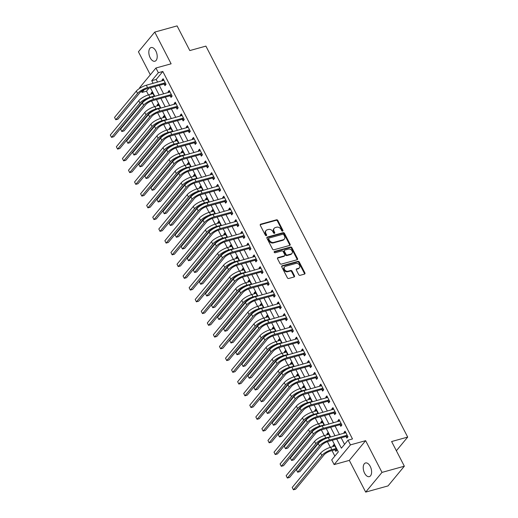 <?xml version="1.0" encoding="UTF-8"?>
<svg xmlns="http://www.w3.org/2000/svg" width="518" height="518" viewBox="0 0 518 518"><rect width="100%" height="100%" fill="white"/><g stroke="black" fill="none" stroke-linecap="round" stroke-linejoin="round"><path stroke-width="0.78" d="M282.621 231.112A0.764 0.596 39.6 0 0 282.899 230.296L277.842 220.493A1.088 0.848 39.6 0 0 276.489 219.813L260.703 224.184A1.088 0.848 39.6 0 0 260.301 225.349L265.358 235.153A0.764 0.596 39.6 0 0 266.589 234.809L265.935 233.54A3.484 2.72 39.6 0 1 266.058 230.549A3.484 2.72 39.6 0 1 267.217 229.811L268.531 229.448A3.484 2.72 39.6 0 1 272.863 231.624L273.517 232.893A0.764 0.596 39.6 0 0 274.741 232.55L274.087 231.287A3.484 2.72 39.6 0 1 274.216 228.289A3.484 2.72 39.6 0 1 275.369 227.557L276.69 227.188A3.484 2.72 39.6 0 1 281.015 229.364L281.675 230.633A0.764 0.596 39.6 0 0 282.621 231.112M282.543 231.125A0.764 0.596 39.6 0 0 282.459 230.827L277.402 221.024A1.088 0.848 39.6 0 0 276.049 220.344L260.263 224.715A1.088 0.848 39.6 0 0 260.191 224.741M266.233 235.645A0.764 0.596 39.6 0 0 266.148 235.347L265.488 234.078L265.935 233.54M274.385 233.385A0.764 0.596 39.6 0 0 274.3 233.087L273.646 231.818L274.087 231.287M370.24 466.388A7.09 3.885 -105.5 0 0 365.527 462.962A7.09 3.885 -105.5 0 0 364.601 473.206A7.09 3.885 -105.5 0 0 369.315 476.631A7.09 3.885 -105.5 0 0 370.24 466.388M155.834 50.984A7.09 3.885 -105.5 0 0 151.12 47.552A7.09 3.885 -105.5 0 0 150.194 57.802A7.09 3.885 -105.5 0 0 154.908 61.228A7.09 3.885 -105.5 0 0 155.834 50.984M298.724 274.65A1.088 0.848 39.6 0 0 300.077 275.33L304.506 274.1A1.088 0.848 39.6 0 0 304.908 272.934L299.294 262.05A1.088 0.848 39.6 0 0 297.941 261.37L282.148 265.74A1.088 0.848 39.6 0 0 281.753 266.906L287.367 277.797A1.088 0.848 39.6 0 0 288.72 278.477L294.069 276.994A1.088 0.848 39.6 0 0 294.47 275.829L292.068 271.167A1.088 0.848 39.6 0 0 290.715 270.487L288.06 271.225A2.907 2.273 39.6 0 1 284.829 269.995A2.907 2.273 39.6 0 1 284.544 266.899A2.907 2.273 39.6 0 1 285.515 266.291L295.907 263.409A2.907 2.273 39.6 0 1 299.139 264.64A2.907 2.273 39.6 0 1 299.423 267.735A2.907 2.273 39.6 0 1 298.452 268.343L296.723 268.823A1.088 0.848 39.6 0 0 296.322 269.988L298.724 274.65M404.344 466.206L388.027 485.916L365.689 492.1L382.006 472.397L404.344 466.206L391.608 441.537L407.692 437.088L205.899 46.115L189.815 50.57L177.085 25.9L154.746 32.084L171.115 63.805L155.924 68.013L158.353 72.708L162.82 71.471L352.486 438.947L348.018 440.183L350.44 444.884L334.129 464.588L331.701 459.887L338.319 451.897L332.31 440.261M382.006 472.397L365.63 440.676L350.44 444.884M289.698 245.415A1.088 0.848 39.6 0 0 290.099 244.25L284.486 233.359A1.088 0.848 39.6 0 0 283.132 232.679L267.34 237.056A1.088 0.848 39.6 0 0 266.945 238.222L272.559 249.106A1.088 0.848 39.6 0 0 273.912 249.786L289.698 245.415M291.887 247.708L297.507 258.592A1.088 0.848 39.6 0 1 297.105 259.758L281.319 264.128A1.088 0.848 39.6 0 1 279.966 263.448L277.557 258.793A1.088 0.848 39.6 0 1 277.959 257.627L284.363 255.853A1.088 0.848 39.6 0 0 284.764 254.688L283.171 251.599A1.088 0.848 39.6 0 0 281.818 250.919L275.149 252.765A0.764 0.596 39.6 0 1 274.482 251.47L290.533 247.028A1.088 0.848 39.6 0 1 291.887 247.708L291.446 248.239L297.067 259.123L297.507 258.592M154.746 32.084L138.429 51.794L150.304 74.799M162.82 71.471L156.203 79.461L157.582 82.122M159.253 85.373L163.643 93.875M165.32 97.119L169.703 105.62M171.38 108.864L175.77 117.366M177.447 120.616L181.831 129.118M183.508 132.362L187.898 140.864M189.575 144.114L193.959 152.609M195.636 155.86L200.026 164.361M201.703 167.605L206.086 176.107M207.763 179.357L212.153 187.853M213.824 191.103L218.214 199.605M219.891 202.849L224.275 211.35M225.952 214.601L230.342 223.096M232.019 226.347L236.402 234.848M238.079 238.092L242.469 246.594M244.146 249.844L248.53 258.34M250.207 261.59L254.597 270.092M256.274 273.336L260.658 281.837M262.335 285.088L266.725 293.583M268.395 296.833L272.785 305.335M274.462 308.579L278.852 317.081M280.523 320.331L284.913 328.826M286.59 332.077L290.974 340.579M292.651 343.822L297.041 352.324M298.718 355.575L303.101 364.07M304.778 367.32L309.168 375.822M310.845 379.066L315.229 387.568M316.906 390.818L321.296 399.313M322.973 402.564L327.357 411.065M329.034 414.309L333.424 422.811M335.094 426.061L339.484 434.557M341.161 437.807L344.548 444.373M164.167 84.136L164.957 85.671L166.058 84.343L163.151 78.704L162.05 80.031L162.432 80.782M170.228 95.888L171.024 97.423L172.125 96.089L169.211 90.449L168.11 91.783L168.499 92.528M176.295 107.634L177.085 109.168L178.186 107.835L175.278 102.195L174.171 103.529L174.56 104.273M182.355 119.38L183.145 120.914L184.253 119.587L181.339 113.947L180.238 115.274L180.62 116.026M188.422 131.132L189.212 132.666L190.313 131.332L187.406 125.693L186.299 127.027L186.687 127.771M194.483 142.877L195.273 144.412L196.38 143.078L193.467 137.438L192.366 138.772L192.748 139.517M200.55 154.629L201.34 156.158L202.441 154.83L199.527 149.19L198.426 150.518L198.815 151.269M206.611 166.375L207.401 167.91L208.501 166.576L205.594 160.936L204.493 162.27L204.875 163.015M212.671 178.121L213.468 179.655L214.569 178.321L211.655 172.682L210.554 174.016L210.943 174.76M218.738 189.873L219.528 191.401L220.629 190.074L217.722 184.434L216.621 185.761L217.003 186.512M224.799 201.619L225.595 203.153L226.696 201.819L223.782 196.18L222.682 197.513L223.07 198.258M230.866 213.364L231.656 214.899L232.757 213.565L229.85 207.925L228.749 209.259L229.131 210.004M236.927 225.116L237.717 226.644L238.824 225.317L235.91 219.677L234.809 221.005L235.198 221.756M242.994 236.862L243.784 238.397L244.884 237.063L241.977 231.423L240.87 232.757L241.258 233.501M249.054 248.608L249.844 250.142L250.952 248.808L248.038 243.175L246.937 244.502L247.319 245.247M255.121 260.36L255.911 261.888L257.012 260.56L254.105 254.921L252.998 256.248L253.386 256.999M261.182 272.105L261.972 273.64L263.079 272.306L260.166 266.666L259.065 268L259.447 268.745M267.249 283.851L268.039 285.386L269.14 284.052L266.226 278.419L265.125 279.746L265.514 280.491M273.31 295.603L274.1 297.131L275.2 295.804L272.293 290.164L271.192 291.492L271.574 292.243M279.37 307.349L280.167 308.883L281.268 307.55L278.354 301.91L277.253 303.244L277.642 303.988M285.437 319.094L286.227 320.629L287.328 319.295L284.421 313.662L283.32 314.989L283.702 315.74M291.498 330.847L292.294 332.375L293.395 331.047L290.481 325.408L289.381 326.741L289.769 327.486M297.565 342.592L298.355 344.127L299.456 342.793L296.549 337.153L295.441 338.487L295.83 339.232M303.626 354.338L304.416 355.872L305.523 354.539L302.609 348.905L301.508 350.233L301.89 350.984M309.693 366.09L310.483 367.618L311.583 366.291L308.676 360.651L307.569 361.985L307.957 362.73M315.753 377.836L316.543 379.37L317.651 378.036L314.737 372.397L313.636 373.731L314.018 374.475M321.82 389.581L322.61 391.116L323.711 389.782L320.804 384.149L319.697 385.476L320.085 386.227M327.881 401.333L328.671 402.862L329.772 401.534L326.864 395.894L325.764 397.228L326.146 397.973M333.942 413.079L334.738 414.614L335.839 413.28L332.925 407.64L331.824 408.974L332.213 409.719M340.009 424.825L340.799 426.359L341.899 425.032L338.992 419.392L337.891 420.72L338.273 421.471M346.069 436.577L346.866 438.105L347.966 436.778L345.053 431.138L343.952 432.472L344.34 433.216M148.951 88.228L146.503 91.181L148.439 94.923M151.56 100.971L154.5 106.669M157.621 112.723L160.561 118.415M163.688 124.469L166.628 130.167M169.749 136.215L172.688 141.913M175.816 147.967L178.755 153.658M181.876 159.712L184.816 165.41M187.943 171.458L190.883 177.156M194.004 183.21L196.944 188.902M200.071 194.956L203.011 200.654M206.132 206.701L209.071 212.399M212.199 218.454L215.138 224.145M218.259 230.199L221.199 235.897M224.32 241.945L227.26 247.643M230.387 253.697L233.327 259.389M236.448 265.443L239.387 271.141M242.515 277.188L245.454 282.886M248.575 288.94L251.515 294.632M254.642 300.686L257.582 306.384M260.703 312.432L263.643 318.13M266.77 324.184L269.71 329.875M272.831 335.929L275.77 341.627M278.891 347.675L281.831 353.373M284.958 359.427L287.898 365.119M291.019 371.173L293.959 376.871M297.086 382.919L300.026 388.617M303.147 394.671L306.086 400.362M309.214 406.416L312.153 412.114M315.274 418.162L318.214 423.86M321.341 429.914L324.281 435.606M327.402 441.66L330.342 447.358M332.019 450.602L334.848 456.086M154.403 96.432L152.124 92.016L151.023 93.35L151.411 94.095M160.47 108.178L158.191 103.762L157.09 105.096L157.472 105.84M166.531 119.923L164.251 115.514L163.151 116.841L163.539 117.592M172.598 131.676L170.318 127.26L169.218 128.593L169.6 129.338M178.658 143.421L176.379 139.005L175.278 140.339L175.667 141.084M184.725 155.167L182.446 150.757L181.339 152.085L181.727 152.836M190.786 166.919L188.507 162.503L187.406 163.837L187.788 164.582M196.846 178.665L194.574 174.249L193.467 175.583L193.855 176.327M202.914 190.41L200.634 186.001L199.534 187.328L199.916 188.079M208.974 202.162L206.701 197.746L205.594 199.08L205.983 199.825M215.041 213.908L212.762 209.492L211.661 210.826L212.043 211.571M221.102 225.654L218.823 221.244L217.722 222.572L218.11 223.323M227.169 237.406L224.89 232.99L223.789 234.324L224.171 235.068M233.229 249.152L230.95 244.736L229.85 246.069L230.238 246.814M239.297 260.897L237.017 256.488L235.917 257.815L236.299 258.566M245.357 272.649L243.078 268.233L241.977 269.567L242.366 270.312M251.424 284.395L249.145 279.979L248.038 281.313L248.426 282.057M257.485 296.141L255.206 291.731L254.105 293.058L254.487 293.81M263.545 307.893L261.273 303.477L260.166 304.811L260.554 305.555M269.613 319.638L267.333 315.222L266.233 316.556L266.615 317.301M275.673 331.384L273.394 326.975L272.293 328.302L272.682 329.053M281.74 343.136L279.461 338.72L278.36 340.054L278.742 340.799M287.801 354.882L285.522 350.466L284.421 351.8L284.809 352.544M293.868 366.627L291.589 362.218L290.488 363.545L290.87 364.296M299.928 378.38L297.649 373.964L296.549 375.297L296.937 376.042M305.996 390.125L303.716 385.709L302.616 387.043L302.998 387.788M312.056 401.877L309.777 397.461L308.676 398.789L309.058 399.54M318.117 413.623L315.844 409.207L314.737 410.541L315.125 411.286M324.184 425.369L321.905 420.953L320.804 422.287L321.186 423.031M330.244 437.121L327.972 432.705L326.864 434.032L327.253 434.783M335.049 449.889L335.839 451.424L336.94 450.09L334.032 444.45L332.932 445.784L333.314 446.529M396.367 450.764L407.692 437.088M365.63 440.676L349.32 460.379L365.689 492.1M349.32 460.379L334.129 464.588M146.503 91.181L142.036 92.418L141.472 91.33M139.86 88.196L139.614 87.717L155.924 68.013M336.694 439.044L341.401 448.174L348.018 440.183M158.353 72.708L151.735 80.698L153.114 83.359M154.785 86.61L159.175 95.111M160.852 98.355L165.236 106.857M166.913 110.107L171.303 118.603M172.98 121.853L177.363 130.355M179.04 133.599L183.43 142.1M185.107 145.351L189.491 153.846M191.168 157.096L195.558 165.598M197.235 168.842L201.619 177.344M203.296 180.594L207.686 189.089M209.356 192.34L213.746 200.842M215.423 204.086L219.807 212.587M221.484 215.838L225.874 224.333M227.551 227.583L231.934 236.085M233.612 239.329L238.002 247.831M239.679 251.081L244.062 259.576M245.739 262.827L250.129 271.328M251.806 274.572L256.19 283.074M257.867 286.325L262.257 294.82M263.927 298.07L268.318 306.572M269.995 309.816L274.385 318.317M276.055 321.568L280.445 330.063M282.122 333.314L286.506 341.815M288.183 345.059L292.573 353.561M294.25 356.811L298.633 365.313M300.31 368.557L304.701 377.059M306.378 380.303L310.761 388.804M312.438 392.055L316.828 400.556M318.505 403.8L322.889 412.302M324.566 415.546L328.956 424.048M330.626 427.298L335.016 435.8M144.25 89.737L142.036 92.418M330.633 437.011L326.243 428.509M324.572 425.265L320.182 416.763M318.505 413.513L314.115 405.018M312.445 401.767L308.055 393.266M306.378 390.022L301.994 381.52M300.317 378.269L295.927 369.774M294.25 366.524L289.866 358.022M288.189 354.778L283.799 346.277M282.122 343.026L277.739 334.531M276.062 331.28L271.672 322.779M269.995 319.535L265.611 311.033M263.934 307.783L259.544 299.281M257.873 296.037L253.483 287.535M251.806 284.291L247.423 275.79M245.746 272.539L241.356 264.038M239.679 260.794L235.295 252.292M233.618 249.048L229.228 240.546M227.551 237.296L223.167 228.794M221.49 225.55L217.1 217.048M215.423 213.804L211.04 205.303M209.363 202.052L204.973 193.551M203.302 190.307L198.912 181.805M197.235 178.561L192.845 170.059M191.174 166.809L186.784 158.307M185.107 155.063L180.724 146.562M179.047 143.318L174.657 134.816M172.98 131.566L168.596 123.064M166.919 119.82L162.529 111.318M160.852 108.068L156.468 99.573M154.791 96.322L150.401 87.82M156.203 79.461L151.735 80.698M151.023 93.35L152.59 92.916M157.09 105.096L158.65 104.662M163.151 116.841L164.718 116.408M169.218 128.593L170.778 128.16M175.278 140.339L176.845 139.905M181.339 152.085L182.906 151.651M187.406 163.837L188.973 163.403M193.467 175.583L195.033 175.149M199.534 187.328L201.101 186.894M205.594 199.08L207.161 198.647M211.661 210.826L213.228 210.392M217.722 222.572L219.289 222.138M223.789 234.324L225.349 233.89M229.85 246.069L231.416 245.636M235.917 257.815L237.477 257.381M241.977 269.567L243.544 269.133M248.038 281.313L249.605 280.879M254.105 293.058L255.672 292.625M260.166 304.811L261.732 304.377M266.233 316.556L267.8 316.122M272.293 328.302L273.86 327.868M278.36 340.054L279.927 339.62M284.421 351.8L285.988 351.366M290.488 363.545L292.048 363.112M296.549 375.297L298.115 374.864M302.616 387.043L304.176 386.609M308.676 398.789L310.243 398.355M314.737 410.541L316.304 410.107M320.804 422.287L322.371 421.853M326.864 434.032L328.431 433.598M332.932 445.784L334.498 445.35M162.05 80.031L163.61 79.597M168.11 91.783L169.677 91.349M174.171 103.529L175.738 103.095M180.238 115.274L181.805 114.841M186.299 127.027L187.866 126.593M192.366 138.772L193.933 138.338M198.426 150.518L199.993 150.084M204.493 162.27L206.06 161.836M210.554 174.016L212.121 173.582M216.621 185.761L218.182 185.327M222.682 197.513L224.249 197.08M228.749 209.259L230.309 208.825M234.809 221.005L236.376 220.571M240.87 232.757L242.437 232.323M246.937 244.502L248.504 244.069M252.998 256.248L254.565 255.821M259.065 268L260.632 267.566M265.125 279.746L266.692 279.312M271.192 291.492L272.753 291.064M277.253 303.244L278.82 302.81M283.32 314.989L284.881 314.555M289.381 326.741L290.948 326.308M295.441 338.487L297.008 338.053M301.508 350.233L303.075 349.799M307.569 361.985L309.136 361.551M313.636 373.731L315.203 373.297M319.697 385.476L321.264 385.042M325.764 397.228L327.331 396.794M331.824 408.974L333.391 408.54M337.891 420.72L339.452 420.286M343.952 432.472L345.519 432.038M274.216 228.289L273.776 228.82A3.484 2.72 39.6 0 0 273.646 231.818M266.058 230.549L265.617 231.08A3.484 2.72 39.6 0 0 265.488 234.078M289.769 245.39A1.088 0.848 39.6 0 0 289.659 244.781L284.045 233.896A1.088 0.848 39.6 0 0 282.692 233.217L266.899 237.587A1.088 0.848 39.6 0 0 266.835 237.607M283.78 234.719A0.764 0.596 39.6 0 0 282.834 234.24L268.971 238.079A0.764 0.596 39.6 0 0 268.693 238.895L269.386 240.229A3.484 2.72 39.6 0 0 273.711 242.405L283.184 239.782A3.484 2.72 39.6 0 0 284.343 239.051A3.484 2.72 39.6 0 0 284.473 236.053L283.78 234.719M268.531 238.61A0.764 0.596 39.6 0 0 268.253 239.426L268.693 238.895M284.343 239.051L283.903 239.581A3.484 2.72 39.6 0 1 282.744 240.313L273.271 242.936A3.484 2.72 39.6 0 1 268.946 240.766L268.253 239.426M297.177 259.732A1.088 0.848 39.6 0 0 297.067 259.123M284.725 255.627L284.285 256.157A1.088 0.848 39.6 0 1 283.922 256.384L277.519 258.158A1.088 0.848 39.6 0 0 277.454 258.178M274.119 251.981L290.093 247.559L290.533 247.028M291.006 254.014A2.907 2.273 39.6 0 0 291.977 253.399A2.907 2.273 39.6 0 0 291.692 250.304A2.907 2.273 39.6 0 0 288.461 249.08L284.796 250.09A1.088 0.848 39.6 0 0 284.395 251.256L285.994 254.344A1.088 0.848 39.6 0 0 287.348 255.024L291.006 254.014L290.566 254.545A2.907 2.273 39.6 0 0 291.537 253.93L291.977 253.399M284.434 250.317L283.993 250.854A1.088 0.848 39.6 0 0 283.955 251.787L284.395 251.256M290.566 254.545L286.907 255.562A1.088 0.848 39.6 0 1 285.554 254.882L283.955 251.787M291.446 248.239A1.088 0.848 39.6 0 0 290.093 247.559M299.423 267.735L298.983 268.266A2.907 2.273 39.6 0 1 298.012 268.881L296.283 269.36A1.088 0.848 39.6 0 0 296.212 269.379M284.544 266.899L284.104 267.43A2.907 2.273 39.6 0 0 284.388 270.525A2.907 2.273 39.6 0 0 287.619 271.756L288.06 271.225M294.14 276.968A1.088 0.848 39.6 0 0 294.03 276.359L291.628 271.704A1.088 0.848 39.6 0 0 290.274 271.024L287.619 271.756M304.578 274.08A1.088 0.848 39.6 0 0 304.467 273.472L298.854 262.587A1.088 0.848 39.6 0 0 297.5 261.907L281.708 266.278A1.088 0.848 39.6 0 0 281.643 266.297M147.811 98.854A5.543 1.658 152.7 0 0 142.172 102.415L113.753 136.739L111.519 137.361L110.308 135.01L111.519 137.361L139.938 103.037A8.314 2.48 -27.3 0 1 149.942 97.183L154.247 96.121M152.92 93.551L148.731 94.833L149.942 97.183M110.308 135.01L138.72 100.686A8.314 2.48 -27.3 0 1 148.731 94.833M153.412 96.704L153.924 96.083M163.941 80.238L146.348 85.23L147.565 87.581L165.268 82.809M166.038 84.369L163.843 84.097L146.458 88.915A5.543 1.658 152.7 0 0 139.789 92.813L117.987 119.146L115.754 119.768L137.555 93.434A8.314 2.48 -27.3 0 1 147.565 87.581M114.543 117.418L115.754 119.768L114.543 117.418L136.344 91.084A8.314 2.48 -27.3 0 1 146.348 85.23M163.843 84.097L164.951 82.77M153.872 110.599A5.543 1.658 152.7 0 0 148.232 114.167L119.82 148.491L117.586 149.106L116.369 146.756L117.586 149.106L145.998 114.782A8.314 2.48 -27.3 0 1 156.009 108.935L160.308 107.867M158.981 105.296L154.798 106.585L156.009 108.935M116.369 146.756L144.787 112.432A8.314 2.48 -27.3 0 1 154.798 106.585M159.473 108.456L159.991 107.828M159.939 122.345A5.543 1.658 152.7 0 0 154.299 125.913L125.88 160.237L123.647 160.852L122.436 158.508L123.647 160.852L152.065 126.528A8.314 2.48 -27.3 0 1 162.069 120.681L166.375 119.619M165.048 117.042L160.858 118.331L162.069 120.681M122.436 158.508L150.848 124.184A8.314 2.48 -27.3 0 1 160.858 118.331M165.54 120.202L166.051 119.58M166 134.097A5.543 1.658 152.7 0 0 160.36 137.658L131.941 171.982L129.707 172.604L128.496 170.254L129.707 172.604L158.126 138.28A8.314 2.48 -27.3 0 1 168.136 132.427L172.436 131.365M171.108 128.794L166.919 130.076L168.136 132.427M128.496 170.254L156.915 135.93A8.314 2.48 -27.3 0 1 166.919 130.076M171.6 131.948L172.118 131.326M170.001 91.984L152.415 96.983L153.626 99.333L171.335 94.554M172.099 96.115L169.91 95.849L152.525 100.66A5.543 1.658 152.7 0 0 145.849 104.565L124.048 130.899L121.814 131.514L143.615 105.18A8.314 2.48 -27.3 0 1 153.626 99.333M120.603 129.163L121.814 131.514L120.603 129.163L142.405 102.829A8.314 2.48 -27.3 0 1 152.415 96.983M169.91 95.849L171.011 94.516M176.068 103.729L158.476 108.728L159.693 111.079L177.396 106.307M178.166 107.861L175.971 107.595L158.586 112.412A5.543 1.658 152.7 0 0 151.916 116.31L130.115 142.644L127.881 143.266L149.683 116.926A8.314 2.48 -27.3 0 1 159.693 111.079M126.664 140.915L127.881 143.266L126.664 140.915L148.472 114.582A8.314 2.48 -27.3 0 1 158.476 108.728M175.971 107.595L177.078 106.268M182.129 115.482L164.543 120.474L165.754 122.824L183.456 118.052M184.227 119.613L182.038 119.341L164.653 124.158A5.543 1.658 152.7 0 0 157.977 128.056L136.176 154.39L133.942 155.011L155.743 128.678A8.314 2.48 -27.3 0 1 165.754 122.824M132.731 152.661L133.942 155.011L132.731 152.661L154.532 126.327A8.314 2.48 -27.3 0 1 164.543 120.474M182.038 119.341L183.139 118.013M172.067 145.843A5.543 1.658 152.7 0 0 166.42 149.411L138.008 183.735L135.774 184.35L134.563 181.999L135.774 184.35L164.187 150.026A8.314 2.48 -27.3 0 1 174.197 144.179L178.503 143.11M177.169 140.54L172.986 141.828L174.197 144.179M134.563 181.999L162.976 147.675A8.314 2.48 -27.3 0 1 172.986 141.828M177.668 143.7L178.179 143.072M188.196 127.227L170.603 132.226L171.821 134.576L189.523 129.798M190.294 131.358L188.099 131.093L170.713 135.904A5.543 1.658 152.7 0 0 164.044 139.808L142.243 166.142L140.009 166.757L161.81 140.423A8.314 2.48 -27.3 0 1 171.821 134.576M138.792 164.407L140.009 166.757L138.792 164.407L160.599 138.073A8.314 2.48 -27.3 0 1 170.603 132.226M188.099 131.093L189.199 129.759M178.127 157.589A5.543 1.658 152.7 0 0 172.488 161.156L144.069 195.48L141.835 196.095L140.624 193.751L141.835 196.095L170.254 161.778A8.314 2.48 -27.3 0 1 180.264 155.924L184.563 154.863M183.236 152.286L179.047 153.574L180.264 155.924M140.624 193.751L169.043 159.427A8.314 2.48 -27.3 0 1 179.047 153.574M183.728 155.445L184.246 154.824M184.194 169.341A5.543 1.658 152.7 0 0 178.548 172.902L150.136 207.226L147.902 207.847L146.685 205.497L147.902 207.847L176.314 173.524A8.314 2.48 -27.3 0 1 186.325 167.67L190.624 166.608M189.297 164.038L185.114 165.326L186.325 167.67M146.685 205.497L175.103 171.173A8.314 2.48 -27.3 0 1 185.114 165.326M189.789 167.191L190.307 166.569M190.255 181.086A5.543 1.658 152.7 0 0 184.615 184.654L156.196 218.978L153.963 219.593L152.752 217.243L153.963 219.593L182.381 185.269A8.314 2.48 -27.3 0 1 192.392 179.422L196.691 178.354M195.364 175.783L191.174 177.072L192.392 179.422M152.752 217.243L181.171 182.919A8.314 2.48 -27.3 0 1 191.174 177.072M195.856 178.943L196.367 178.315M196.316 192.832A5.543 1.658 152.7 0 0 190.676 196.4L162.263 230.724L160.03 231.339L158.812 228.995L160.03 231.339L188.442 197.021A8.314 2.48 -27.3 0 1 198.452 191.168L202.752 190.106M201.424 187.529L197.241 188.817L198.452 191.168M158.812 228.995L187.231 194.671A8.314 2.48 -27.3 0 1 197.241 188.817M201.916 190.689L202.434 190.067M202.383 204.584A5.543 1.658 152.7 0 0 196.743 208.145L168.324 242.469L166.09 243.091L164.879 240.74L166.09 243.091L194.509 208.767A8.314 2.48 -27.3 0 1 204.513 202.914L208.819 201.852M207.491 199.281L203.302 200.57L204.513 202.914M164.879 240.74L193.292 206.417A8.314 2.48 -27.3 0 1 203.302 200.57M207.983 202.434L208.495 201.813M194.256 138.973L176.67 143.972L177.881 146.322L195.584 141.55M196.354 143.104L194.166 142.838L176.78 147.656A5.543 1.658 152.7 0 0 170.105 151.554L148.303 177.888L146.07 178.509L167.871 152.169A8.314 2.48 -27.3 0 1 177.881 146.322M144.859 176.159L146.07 178.509L144.859 176.159L166.66 149.825A8.314 2.48 -27.3 0 1 176.67 143.972M194.166 142.838L195.267 141.511M200.324 150.725L182.731 155.717L183.942 158.068L201.651 153.296M202.421 154.856L200.226 154.591L182.841 159.402A5.543 1.658 152.7 0 0 176.172 163.299L154.37 189.633L152.137 190.255L173.938 163.921A8.314 2.48 -27.3 0 1 183.942 158.068M150.919 187.904L152.137 190.255L150.919 187.904L172.721 161.571A8.314 2.48 -27.3 0 1 182.731 155.717M200.226 154.591L201.327 153.257M206.384 162.471L188.798 167.469L190.009 169.82L207.712 165.041M208.482 166.602L206.293 166.336L188.908 171.147A5.543 1.658 152.7 0 0 182.232 175.052L160.431 201.385L158.197 202.001L179.999 175.667A8.314 2.48 -27.3 0 1 190.009 169.82M156.986 199.65L158.197 202.001L156.986 199.65L178.788 173.316A8.314 2.48 -27.3 0 1 188.798 167.469M206.293 166.336L207.394 165.002M212.451 174.216L194.859 179.215L196.069 181.565L213.779 176.793M214.549 178.347L212.354 178.082L194.969 182.899A5.543 1.658 152.7 0 0 188.299 186.797L166.492 213.131L164.258 213.753L186.066 187.419A8.314 2.48 -27.3 0 1 196.069 181.565M163.047 211.402L164.258 213.753L163.047 211.402L184.848 185.068A8.314 2.48 -27.3 0 1 194.859 179.215M212.354 178.082L213.455 176.755M218.512 185.968L200.919 190.967L202.137 193.311L219.839 188.539M220.61 190.1L218.415 189.834L201.036 194.645A5.543 1.658 152.7 0 0 194.36 198.543L172.559 224.883L170.325 225.498L192.126 199.165A8.314 2.48 -27.3 0 1 202.137 193.311M169.114 223.148L170.325 225.498L169.114 223.148L190.915 196.814A8.314 2.48 -27.3 0 1 200.919 190.967M218.415 189.834L219.522 188.5M208.443 216.33A5.543 1.658 152.7 0 0 202.803 219.897L174.391 254.221L172.157 254.837L170.94 252.486L172.157 254.837L200.57 220.513A8.314 2.48 -27.3 0 1 210.58 214.666L214.879 213.597M213.552 211.027L209.369 212.315L210.58 214.666M170.94 252.486L199.359 218.162A8.314 2.48 -27.3 0 1 209.369 212.315M214.044 214.187L214.562 213.558M224.579 197.714L206.986 202.713L208.197 205.063L225.906 200.285M226.677 201.845L224.482 201.58L207.096 206.391A5.543 1.658 152.7 0 0 200.427 210.295L178.619 236.629L176.385 237.244L198.193 210.91A8.314 2.48 -27.3 0 1 208.197 205.063M175.175 234.9L176.385 237.244L175.175 234.9L196.976 208.56A8.314 2.48 -27.3 0 1 206.986 202.713M224.482 201.58L225.583 200.246M214.51 228.082A5.543 1.658 152.7 0 0 208.871 231.643L180.452 265.967L178.218 266.582L177.007 264.238L178.218 266.582L206.637 232.265A8.314 2.48 -27.3 0 1 216.641 226.411L220.946 225.349M219.619 222.772L215.43 224.061L216.641 226.411M177.007 264.238L205.419 229.914A8.314 2.48 -27.3 0 1 215.43 224.061M220.111 225.932L220.623 225.311M230.639 209.46L213.047 214.458L214.264 216.809L231.967 212.037M232.737 213.591L230.542 213.325L213.157 218.143A5.543 1.658 152.7 0 0 206.488 222.041L184.686 248.375L182.453 248.996L204.254 222.662A8.314 2.48 -27.3 0 1 214.264 216.809M181.235 246.646L182.453 248.996L181.235 246.646L203.043 220.312A8.314 2.48 -27.3 0 1 213.047 214.458M230.542 213.325L231.65 211.998M220.571 239.828A5.543 1.658 152.7 0 0 214.931 243.389L186.512 277.713L184.279 278.334L183.068 275.984L184.279 278.334L212.697 244.01A8.314 2.48 -27.3 0 1 222.708 238.157L227.007 237.095M225.68 234.524L221.49 235.813L222.708 238.157M183.068 275.984L211.486 241.66A8.314 2.48 -27.3 0 1 221.49 235.813M226.172 237.678L226.69 237.056M236.7 221.212L219.114 226.211L220.325 228.555L238.027 223.782M238.798 225.343L236.609 225.077L219.224 229.888A5.543 1.658 152.7 0 0 212.548 233.786L190.747 260.127L188.513 260.742L210.314 234.408A8.314 2.48 -27.3 0 1 220.325 228.555M187.302 258.391L188.513 260.742L187.302 258.391L209.104 232.058A8.314 2.48 -27.3 0 1 219.114 226.211M236.609 225.077L237.71 223.744M226.638 251.573A5.543 1.658 152.7 0 0 220.998 255.141L192.579 289.465L190.346 290.08L189.135 287.73L190.346 290.08L218.764 255.756A8.314 2.48 -27.3 0 1 228.768 249.909L233.074 248.841M231.747 246.27L227.557 247.559L228.768 249.909M189.135 287.73L217.547 253.406A8.314 2.48 -27.3 0 1 227.557 247.559M232.239 249.43L232.75 248.802M242.767 232.958L225.175 237.956L226.392 240.307L244.095 235.528M244.865 237.089L242.67 236.823L225.285 241.634A5.543 1.658 152.7 0 0 218.615 245.538L196.814 271.872L194.58 272.487L216.382 246.154A8.314 2.48 -27.3 0 1 226.392 240.307M193.363 270.143L194.58 272.487L193.363 270.143L215.171 243.803A8.314 2.48 -27.3 0 1 225.175 237.956M242.67 236.823L243.771 235.489M232.699 263.325A5.543 1.658 152.7 0 0 227.059 266.887L198.64 301.211L196.406 301.826L195.195 299.482L196.406 301.826L224.825 267.508A8.314 2.48 -27.3 0 1 234.835 261.655L239.135 260.593M237.807 258.016L233.618 259.304L234.835 261.655M195.195 299.482L223.614 265.158A8.314 2.48 -27.3 0 1 233.618 259.304M238.299 261.176L238.817 260.554M248.828 244.703L231.242 249.702L232.452 252.052L250.155 247.28M250.926 248.834L248.737 248.569L231.352 253.386A5.543 1.658 152.7 0 0 224.676 257.284L202.875 283.618L200.641 284.24L222.442 257.906A8.314 2.48 -27.3 0 1 232.452 252.052M199.43 281.889L200.641 284.24L199.43 281.889L221.231 255.555A8.314 2.48 -27.3 0 1 231.242 249.702M248.737 248.569L249.838 247.241M238.766 275.071A5.543 1.658 152.7 0 0 233.119 278.632L204.707 312.956L202.473 313.578L201.262 311.227L202.473 313.578L230.886 279.254A8.314 2.48 -27.3 0 1 240.896 273.4L245.202 272.339M243.868 269.768L239.685 271.056L240.896 273.4M201.262 311.227L229.675 276.903A8.314 2.48 -27.3 0 1 239.685 271.056M244.36 272.921L244.878 272.3M254.895 256.455L237.302 261.454L238.513 263.798L256.222 259.026M256.993 260.586L254.798 260.321L237.412 265.132A5.543 1.658 152.7 0 0 230.743 269.03L208.942 295.37L206.708 295.985L228.509 269.651A8.314 2.48 -27.3 0 1 238.513 263.798M205.491 293.635L206.708 295.985L205.491 293.635L227.292 267.301A8.314 2.48 -27.3 0 1 237.302 261.454M254.798 260.321L255.898 258.987M244.826 286.817A5.543 1.658 152.7 0 0 239.186 290.384L210.768 324.708L208.534 325.323L207.323 322.973L208.534 325.323L236.953 290.999A8.314 2.48 -27.3 0 1 246.963 285.153L251.262 284.091M249.935 281.514L245.746 282.802L246.963 285.153M207.323 322.973L235.742 288.649A8.314 2.48 -27.3 0 1 245.746 282.802M250.427 284.673L250.945 284.052M250.887 298.569A5.543 1.658 152.7 0 0 245.247 302.13L216.835 336.454L214.601 337.076L213.384 334.725L214.601 337.076L243.013 302.752A8.314 2.48 -27.3 0 1 253.024 296.898L257.323 295.836M255.996 293.266L251.813 294.548L253.024 296.898M213.384 334.725L241.802 300.401A8.314 2.48 -27.3 0 1 251.813 294.548M256.488 296.419L257.006 295.797M256.954 310.314A5.543 1.658 152.7 0 0 251.314 313.876L222.895 348.2L220.662 348.821L219.451 346.471L220.662 348.821L249.08 314.497A8.314 2.48 -27.3 0 1 259.084 308.644L263.39 307.582M262.063 305.011L257.873 306.3L259.084 308.644M219.451 346.471L247.869 312.147A8.314 2.48 -27.3 0 1 257.873 306.3M262.555 308.165L263.066 307.543M263.014 322.06A5.543 1.658 152.7 0 0 257.375 325.628L228.962 359.952L226.729 360.567L225.511 358.216L226.729 360.567L255.141 326.243A8.314 2.48 -27.3 0 1 265.151 320.396L269.451 319.334M268.123 316.757L263.94 318.046L265.151 320.396M225.511 358.216L253.93 323.892A8.314 2.48 -27.3 0 1 263.94 318.046M268.615 319.917L269.133 319.295M269.082 333.812A5.543 1.658 152.7 0 0 263.442 337.373L235.023 371.697L232.789 372.319L231.578 369.969L232.789 372.319L261.208 337.995A8.314 2.48 -27.3 0 1 271.212 332.142L275.518 331.08M274.19 328.509L270.001 329.791L271.212 332.142M231.578 369.969L259.991 335.645A8.314 2.48 -27.3 0 1 270.001 329.791M274.682 331.662L275.194 331.041M275.142 345.558A5.543 1.658 152.7 0 0 269.502 349.119L241.09 383.443L238.856 384.065L237.639 381.714L238.856 384.065L267.269 349.741A8.314 2.48 -27.3 0 1 277.279 343.887L281.578 342.825M280.251 340.255L276.068 341.543L277.279 343.887M237.639 381.714L266.058 347.39A8.314 2.48 -27.3 0 1 276.068 341.543M280.743 343.408L281.261 342.786M281.209 357.303A5.543 1.658 152.7 0 0 275.57 360.871L247.151 395.195L244.917 395.81L243.706 393.46L244.917 395.81L273.336 361.486A8.314 2.48 -27.3 0 1 283.34 355.639L287.645 354.577M286.318 352L282.129 353.289L283.34 355.639M243.706 393.46L272.118 359.136A8.314 2.48 -27.3 0 1 282.129 353.289M286.81 355.16L287.322 354.539M287.27 369.056A5.543 1.658 152.7 0 0 281.63 372.617L253.211 406.941L250.977 407.562L249.767 405.212L250.977 407.562L279.396 373.238A8.314 2.48 -27.3 0 1 289.407 367.385L293.706 366.323M292.379 363.753L288.189 365.035L289.407 367.385M249.767 405.212L278.185 370.888A8.314 2.48 -27.3 0 1 288.189 365.035M292.871 366.906L293.389 366.284M260.955 268.201L243.369 273.2L244.58 275.55L262.283 270.772M263.053 272.332L260.865 272.067L243.479 276.877A5.543 1.658 152.7 0 0 236.804 280.782L215.002 307.116L212.768 307.731L234.57 281.397A8.314 2.48 -27.3 0 1 244.58 275.55M211.558 305.387L212.768 307.731L211.558 305.387L233.359 279.047A8.314 2.48 -27.3 0 1 243.369 273.2M260.865 272.067L261.966 270.733M267.023 279.947L249.43 284.945L250.641 287.296L268.35 282.524M269.12 284.078L266.925 283.812L249.54 288.63A5.543 1.658 152.7 0 0 242.871 292.528L221.063 318.861L218.829 319.483L240.637 293.149A8.314 2.48 -27.3 0 1 250.641 287.296M217.618 317.133L218.829 319.483L217.618 317.133L239.42 290.799A8.314 2.48 -27.3 0 1 249.43 284.945M266.925 283.812L268.026 282.485M273.083 291.699L255.497 296.697L256.708 299.041L274.411 294.269M275.181 295.83L272.992 295.564L255.607 300.375A5.543 1.658 152.7 0 0 248.931 304.273L227.13 330.613L224.896 331.229L246.697 304.895A8.314 2.48 -27.3 0 1 256.708 299.041M223.685 328.878L224.896 331.229L223.685 328.878L245.487 302.544A8.314 2.48 -27.3 0 1 255.497 296.697M272.992 295.564L274.093 294.23M279.15 303.444L261.558 308.443L262.768 310.794L280.478 306.015M281.248 307.575L279.053 307.31L261.668 312.121A5.543 1.658 152.7 0 0 254.998 316.025L233.191 342.359L230.957 342.974L252.765 316.64A8.314 2.48 -27.3 0 1 262.768 310.794M229.746 340.63L230.957 342.974L229.746 340.63L251.547 314.29A8.314 2.48 -27.3 0 1 261.558 308.443M279.053 307.31L280.154 305.976M285.211 315.19L267.618 320.189L268.836 322.539L286.538 317.767M287.309 319.321L285.114 319.056L267.728 323.873A5.543 1.658 152.7 0 0 261.059 327.771L239.258 354.105L237.024 354.726L258.825 328.393A8.314 2.48 -27.3 0 1 268.836 322.539M235.813 352.376L237.024 354.726L235.813 352.376L257.614 326.042A8.314 2.48 -27.3 0 1 267.618 320.189M285.114 319.056L286.221 317.728M291.271 326.942L273.685 331.941L274.896 334.285L292.605 329.513M293.369 331.073L291.181 330.808L273.795 335.619A5.543 1.658 152.7 0 0 267.12 339.517L245.318 365.857L243.084 366.472L264.886 340.138A8.314 2.48 -27.3 0 1 274.896 334.285M241.874 364.122L243.084 366.472L241.874 364.122L263.675 337.788A8.314 2.48 -27.3 0 1 273.685 331.941M291.181 330.808L292.281 329.474M297.338 338.688L279.746 343.687L280.963 346.037L298.666 341.258M299.436 342.819L297.241 342.553L279.856 347.364A5.543 1.658 152.7 0 0 273.187 351.269L251.385 377.603L249.152 378.218L270.953 351.884A8.314 2.48 -27.3 0 1 280.963 346.037M247.934 375.874L249.152 378.218L247.934 375.874L269.742 349.533A8.314 2.48 -27.3 0 1 279.746 343.687M297.241 342.553L298.349 341.22M303.399 350.433L285.813 355.432L287.024 357.783L304.726 353.011M305.497 354.565L303.308 354.299L285.923 359.116A5.543 1.658 152.7 0 0 279.247 363.014L257.446 389.348L255.212 389.97L277.013 363.636A8.314 2.48 -27.3 0 1 287.024 357.783M254.001 387.619L255.212 389.97L254.001 387.619L275.803 361.286A8.314 2.48 -27.3 0 1 285.813 355.432M303.308 354.299L304.409 352.972M293.337 380.801A5.543 1.658 152.7 0 0 287.691 384.362L259.278 418.686L257.045 419.308L255.834 416.958L257.045 419.308L285.457 384.984A8.314 2.48 -27.3 0 1 295.467 379.137L299.773 378.069M298.439 375.498L294.256 376.787L295.467 379.137M255.834 416.958L284.246 382.634A8.314 2.48 -27.3 0 1 294.256 376.787M298.938 378.652L299.449 378.03M309.466 362.186L291.874 367.184L293.091 369.528L310.794 364.756M311.564 366.317L309.369 366.051L291.984 370.862A5.543 1.658 152.7 0 0 285.314 374.76L263.513 401.1L261.279 401.715L283.081 375.382A8.314 2.48 -27.3 0 1 293.091 369.528M260.062 399.365L261.279 401.715L260.062 399.365L281.87 373.031A8.314 2.48 -27.3 0 1 291.874 367.184M309.369 366.051L310.47 364.717M299.398 392.547A5.543 1.658 152.7 0 0 293.758 396.115L265.339 430.439L263.105 431.054L261.894 428.703L263.105 431.054L291.524 396.73A8.314 2.48 -27.3 0 1 301.534 390.883L305.834 389.821M304.506 387.244L300.317 388.532L301.534 390.883M261.894 428.703L290.313 394.379A8.314 2.48 -27.3 0 1 300.317 388.532M304.998 390.404L305.516 389.782M315.527 373.931L297.941 378.93L299.151 381.28L316.854 376.502M317.625 378.062L315.436 377.797L298.051 382.608A5.543 1.658 152.7 0 0 291.375 386.512L269.574 412.846L267.34 413.461L289.141 387.127A8.314 2.48 -27.3 0 1 299.151 381.28M266.129 411.117L267.34 413.461L266.129 411.117L287.93 384.777A8.314 2.48 -27.3 0 1 297.941 378.93M315.436 377.797L316.537 376.463M305.465 404.299A5.543 1.658 152.7 0 0 299.818 407.86L271.406 442.184L269.172 442.806L267.961 440.455L269.172 442.806L297.585 408.482A8.314 2.48 -27.3 0 1 307.595 402.628L311.894 401.567M310.567 398.996L306.384 400.278L307.595 402.628M267.961 440.455L296.374 406.131A8.314 2.48 -27.3 0 1 306.384 400.278M311.059 402.149L311.577 401.528M321.594 385.677L304.001 390.676L305.212 393.026L322.921 388.254M323.692 389.808L321.497 389.542L304.111 394.36A5.543 1.658 152.7 0 0 297.442 398.258L275.641 424.592L273.407 425.213L295.208 398.879A8.314 2.48 -27.3 0 1 305.212 393.026M272.19 422.863L273.407 425.213L272.19 422.863L293.991 396.529A8.314 2.48 -27.3 0 1 304.001 390.676M321.497 389.542L322.597 388.215M311.525 416.045A5.543 1.658 152.7 0 0 305.885 419.606L277.467 453.93L275.233 454.551L274.022 452.201L275.233 454.551L303.652 420.227A8.314 2.48 -27.3 0 1 313.662 414.381L317.961 413.312M316.634 410.742L312.445 412.03L313.662 414.381M274.022 452.201L302.441 417.877A8.314 2.48 -27.3 0 1 312.445 412.03M317.126 413.895L317.638 413.273M327.654 397.429L310.068 402.428L311.279 404.778L328.982 400M329.752 401.56L327.564 401.295L310.178 406.106A5.543 1.658 152.7 0 0 303.503 410.003L281.701 436.344L279.467 436.959L301.269 410.625A8.314 2.48 -27.3 0 1 311.279 404.778M278.257 434.608L279.467 436.959L278.257 434.608L300.058 408.275A8.314 2.48 -27.3 0 1 310.068 402.428M327.564 401.295L328.665 399.961M317.586 427.79A5.543 1.658 152.7 0 0 311.946 431.358L283.534 465.682L281.3 466.297L280.083 463.947L281.3 466.297L309.712 431.973A8.314 2.48 -27.3 0 1 319.723 426.126L324.022 425.064M322.695 422.487L318.512 423.776L319.723 426.126M280.083 463.947L308.501 429.623A8.314 2.48 -27.3 0 1 318.512 423.776M323.187 425.647L323.705 425.025M333.721 409.175L316.129 414.173L317.34 416.524L335.049 411.745M335.819 413.306L333.624 413.04L316.239 417.851A5.543 1.658 152.7 0 0 309.57 421.756L287.762 448.089L285.528 448.711L307.336 422.371A8.314 2.48 -27.3 0 1 317.34 416.524M284.317 446.361L285.528 448.711L284.317 446.361L306.119 420.02A8.314 2.48 -27.3 0 1 316.129 414.173M333.624 413.04L334.725 411.706M323.653 439.542A5.543 1.658 152.7 0 0 318.013 443.104L289.594 477.428L287.361 478.049L286.15 475.699L287.361 478.049L315.779 443.725A8.314 2.48 -27.3 0 1 325.783 437.872L330.089 436.81M328.762 434.239L324.572 435.521L325.783 437.872M286.15 475.699L314.562 441.375A8.314 2.48 -27.3 0 1 324.572 435.521M329.254 437.393L329.765 436.771M339.782 420.92L322.19 425.919L323.407 428.269L341.109 423.497M341.88 425.051L339.685 424.786L322.306 429.603A5.543 1.658 152.7 0 0 315.63 433.501L293.829 459.835L291.595 460.457L313.396 434.123A8.314 2.48 -27.3 0 1 323.407 428.269M290.384 458.106L291.595 460.457L290.384 458.106L312.186 431.772A8.314 2.48 -27.3 0 1 322.19 425.919M339.685 424.786L340.792 423.459M336.92 450.116L334.732 449.851L330.749 450.951A5.543 1.658 152.7 0 0 324.074 454.849L295.661 489.173L293.428 489.795L321.84 455.471A8.314 2.48 -27.3 0 1 331.85 449.624L336.15 448.556M334.822 445.985L330.639 447.274L331.85 449.624M292.21 487.444L293.428 489.795L292.21 487.444L320.629 453.12A8.314 2.48 -27.3 0 1 330.639 447.274M334.732 449.851L335.832 448.517M345.849 432.672L328.257 437.671L329.467 440.022L347.177 435.243M347.947 436.803L345.752 436.538L328.367 441.349A5.543 1.658 152.7 0 0 321.697 445.247L299.89 471.587L297.656 472.202L319.464 445.868A8.314 2.48 -27.3 0 1 329.467 440.022M296.445 469.852L297.656 472.202L296.445 469.852L318.246 443.518A8.314 2.48 -27.3 0 1 328.257 437.671M345.752 436.538L346.853 435.204M282.459 230.827L282.899 230.296M266.148 235.347L266.589 234.809M274.3 233.087L274.741 232.55M260.263 224.715L260.703 224.184M276.049 220.344L276.489 219.813M277.402 221.024L277.842 220.493M266.899 237.587L267.34 237.056M282.692 233.217L283.132 232.679M284.045 233.896L284.486 233.359M289.659 244.781L290.099 244.25M268.946 240.766L269.386 240.229M273.271 242.936L273.711 242.405M282.744 240.313L283.184 239.782M277.519 258.158L277.959 257.627M283.922 256.384L284.363 255.853M274.119 251.91L274.482 251.47M285.554 254.882L285.994 254.344M286.907 255.562L287.348 255.024M296.283 269.36L296.723 268.823M298.012 268.881L298.452 268.343M290.274 271.024L290.715 270.487M291.628 271.704L292.068 271.167M294.03 276.359L294.47 275.829M281.708 266.278L282.148 265.74M297.5 261.907L297.941 261.37M298.854 262.587L299.294 262.05M304.467 273.472L304.908 272.934M138.72 100.686L139.938 103.037M136.344 91.084L137.555 93.434M144.787 112.432L145.998 114.782M150.848 124.184L152.065 126.528M156.915 135.93L158.126 138.28M142.405 102.829L143.615 105.18M148.472 114.582L149.683 116.926M154.532 126.327L155.743 128.678M162.976 147.675L164.187 150.026M160.599 138.073L161.81 140.423M169.043 159.427L170.254 161.778M175.103 171.173L176.314 173.524M181.171 182.919L182.381 185.269M187.231 194.671L188.442 197.021M193.292 206.417L194.509 208.767M166.66 149.825L167.871 152.169M172.721 161.571L173.938 163.921M178.788 173.316L179.999 175.667M184.848 185.068L186.066 187.419M190.915 196.814L192.126 199.165M199.359 218.162L200.57 220.513M196.976 208.56L198.193 210.91M205.419 229.914L206.637 232.265M203.043 220.312L204.254 222.662M211.486 241.66L212.697 244.01M209.104 232.058L210.314 234.408M217.547 253.406L218.764 255.756M215.171 243.803L216.382 246.154M223.614 265.158L224.825 267.508M221.231 255.555L222.442 257.906M229.675 276.903L230.886 279.254M227.292 267.301L228.509 269.651M235.742 288.649L236.953 290.999M241.802 300.401L243.013 302.752M247.869 312.147L249.08 314.497M253.93 323.892L255.141 326.243M259.991 335.645L261.208 337.995M266.058 347.39L267.269 349.741M272.118 359.136L273.336 361.486M278.185 370.888L279.396 373.238M233.359 279.047L234.57 281.397M239.42 290.799L240.637 293.149M245.487 302.544L246.697 304.895M251.547 314.29L252.765 316.64M257.614 326.042L258.825 328.393M263.675 337.788L264.886 340.138M269.742 349.533L270.953 351.884M275.803 361.286L277.013 363.636M284.246 382.634L285.457 384.984M281.87 373.031L283.081 375.382M290.313 394.379L291.524 396.73M287.93 384.777L289.141 387.127M296.374 406.131L297.585 408.482M293.991 396.529L295.208 398.879M302.441 417.877L303.652 420.227M300.058 408.275L301.269 410.625M308.501 429.623L309.712 431.973M306.119 420.02L307.336 422.371M314.562 441.375L315.779 443.725M312.186 431.772L313.396 434.123M320.629 453.12L321.84 455.471M318.246 443.518L319.464 445.868M268.279 238.772L268.719 238.241"/></g></svg>
